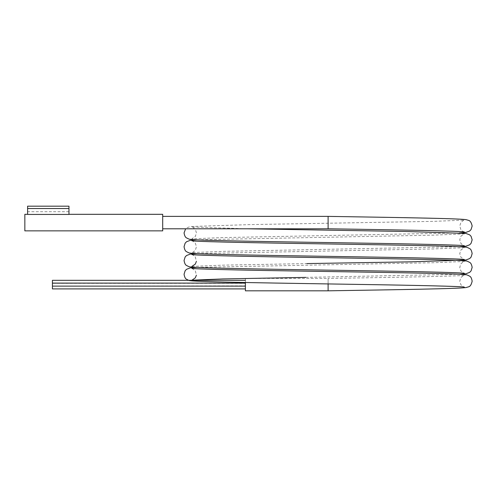 <?xml version="1.0" encoding="UTF-8"?>
<svg xmlns="http://www.w3.org/2000/svg" width="497" height="497" viewBox="0 0 497 497"><rect width="100%" height="100%" fill="white"/><g stroke="black" fill="none" stroke-linecap="round" stroke-linejoin="round"><path stroke-width="0.37" stroke-dasharray="2.48 1.86" d="M52.421 280.32L52.421 283.352L245.4 283.097L245.4 286.129L245.4 283.097M52.421 283.352L245.4 283.352L245.4 280.32L245.4 283.352M52.421 283.097L52.421 286.129L52.421 283.097L52.421 286.129L245.4 286.129M52.421 286.129L245.4 285.881L245.4 288.912L245.4 285.881M245.4 282.513L245.4 278.413L328.107 278.413L328.107 290.82M328.107 283.924L328.107 278.413C396.873 277.382 461.601 276.139 464.31 275.257C464.614 274.673 463.484 275.437 460.918 277.55L459.744 281.172L460.918 284.787C463.484 286.899 464.614 287.664 464.31 287.08M328.107 228.788L328.107 216.381M162.693 230.857L162.693 214.313M24.85 230.857L24.85 214.313M68.959 208.523L68.959 214.431L27.608 214.431L27.608 206.18L27.608 211.697L27.608 206.18L68.959 206.18L68.959 211.697L68.959 206.18L68.959 208.523L27.608 208.523M162.693 222.588L162.693 216.381L162.693 222.588M245.4 278.413L245.4 290.82M52.421 285.881L52.421 288.912M464.31 231.944C464.484 232.223 460.967 230.515 460.874 229.589L459.744 226.029L460.918 222.414C463.484 220.301 464.614 219.537 464.31 220.121L433.359 221.364L250.202 224.594L190.308 226.533L186.518 227.955L185.623 228.788M247.04 228.788L191.898 227.011C191.593 226.427 192.724 227.197 195.29 229.31L196.464 232.925L195.29 236.541L191.898 238.84L222.849 237.591L459.39 232.925M196.818 239.815L433.359 235.149L464.31 233.901L460.918 236.199L459.744 239.815L460.918 243.431C463.484 245.543 464.614 246.313 464.31 245.729M191.898 240.797C191.593 240.213 192.724 240.977 195.29 243.089L196.464 246.711L195.29 250.326C192.724 252.439 191.593 253.203 191.898 252.619L222.849 251.37L459.39 246.711M196.818 253.6L433.359 248.935L464.31 247.686L460.918 249.985L459.744 253.6L460.918 257.216L464.31 259.515M191.898 254.582C191.593 253.998 192.724 254.762 195.29 256.874L196.396 261.41M191.898 266.404L222.849 265.156L306.86 263.584M196.818 267.386L433.359 262.72L464.31 261.472C464.614 260.888 463.484 261.658 460.918 263.77L459.744 267.386L460.918 271.002L464.31 273.3M191.898 268.361L195.29 270.66L196.396 275.195M305.872 277.382L459.39 274.276M68.959 211.697L27.608 211.697"/><path stroke-width="0.75" d="M245.4 288.912L52.421 288.912L52.421 280.32L245.4 280.32M52.421 286.129L245.4 286.129M52.421 283.097L245.4 283.097M328.107 283.924L328.107 290.82L245.4 290.82L245.4 282.513M162.693 216.381L328.107 216.381L328.107 228.788C396.879 229.819 461.601 231.062 464.31 231.944L464.273 231.937M68.959 214.313L162.693 214.313L162.693 230.857L24.85 230.857L24.85 214.313L27.608 214.313M27.608 214.431L68.959 214.431L68.959 208.523L27.608 208.523L27.608 214.431M68.959 208.523L68.959 206.18L27.608 206.18L27.608 208.523M459.39 232.925L465.9 232.422L469.69 230.999L471.069 229.546L472.15 226.029C471.411 222.606 470.212 220.718 468.559 220.37L466.198 219.686C459.296 218.45 397.14 217.5 328.107 216.381M464.31 245.729C461.85 245.033 417.902 243.984 363.319 243.139C285.197 241.853 198.322 240.697 190.308 239.318C189.972 239.542 188.711 239.063 186.518 237.889C185.381 237.423 184.561 235.764 184.058 232.925L185.623 228.788M459.39 246.711L465.9 246.208L469.69 244.785L471.069 243.331L472.15 239.815L471.069 236.305L469.69 234.851L465.9 233.422L406.006 231.484L247.04 228.788M464.31 259.515C461.85 258.813 417.902 257.769 363.319 256.924C285.197 255.638 198.322 254.483 190.308 253.097C189.972 253.321 188.711 252.849 186.518 251.675C185.381 251.202 184.561 249.55 184.058 246.711L185.139 243.195L186.518 241.741L190.308 240.318L196.818 239.815M196.396 261.41L195.29 264.112L191.898 266.404M306.86 263.584L411.808 261.82L465.9 259.993L469.69 258.564L471.069 257.111L472.15 253.6C471.647 250.761 470.827 249.103 469.69 248.63C467.497 247.463 466.236 246.984 465.9 247.208C457.886 245.829 371.011 244.673 292.888 243.387C238.305 242.536 194.358 241.492 191.898 240.797M464.31 273.3C461.85 272.598 417.902 271.555 363.319 270.71C285.197 269.417 198.322 268.262 190.308 266.883C189.972 267.106 188.711 266.634 186.518 265.46C185.381 264.988 184.561 263.335 184.058 260.49L185.139 256.98L186.518 255.526L190.308 254.104L196.818 253.6M196.396 275.195L195.29 277.891L191.898 280.19L222.849 278.941L305.872 277.382M459.39 274.276L465.9 273.779L469.69 272.35L471.069 270.896L472.15 267.386C471.647 264.541 470.827 262.888 469.69 262.416C467.497 261.242 466.236 260.77 465.9 260.993C457.886 259.614 371.011 258.459 292.888 257.166C238.305 256.322 194.358 255.278 191.898 254.582M464.31 287.08C461.85 286.384 417.902 285.34 363.319 284.495C285.197 283.203 198.322 282.048 190.308 280.668C189.972 280.892 188.711 280.414 186.518 279.246C185.381 278.774 184.561 277.115 184.058 274.276L185.139 270.766L186.518 269.312L190.308 267.883L196.818 267.386M328.107 290.82C397.14 289.701 459.296 288.751 466.198 287.514L468.559 286.831C470.212 286.483 471.411 284.595 472.15 281.172C471.647 278.326 470.827 276.674 469.69 276.202C467.497 275.027 466.236 274.555 465.9 274.779C457.886 273.393 371.011 272.244 292.888 270.952C238.305 270.107 194.358 269.063 191.898 268.361M328.107 228.788L162.693 228.788"/></g></svg>
